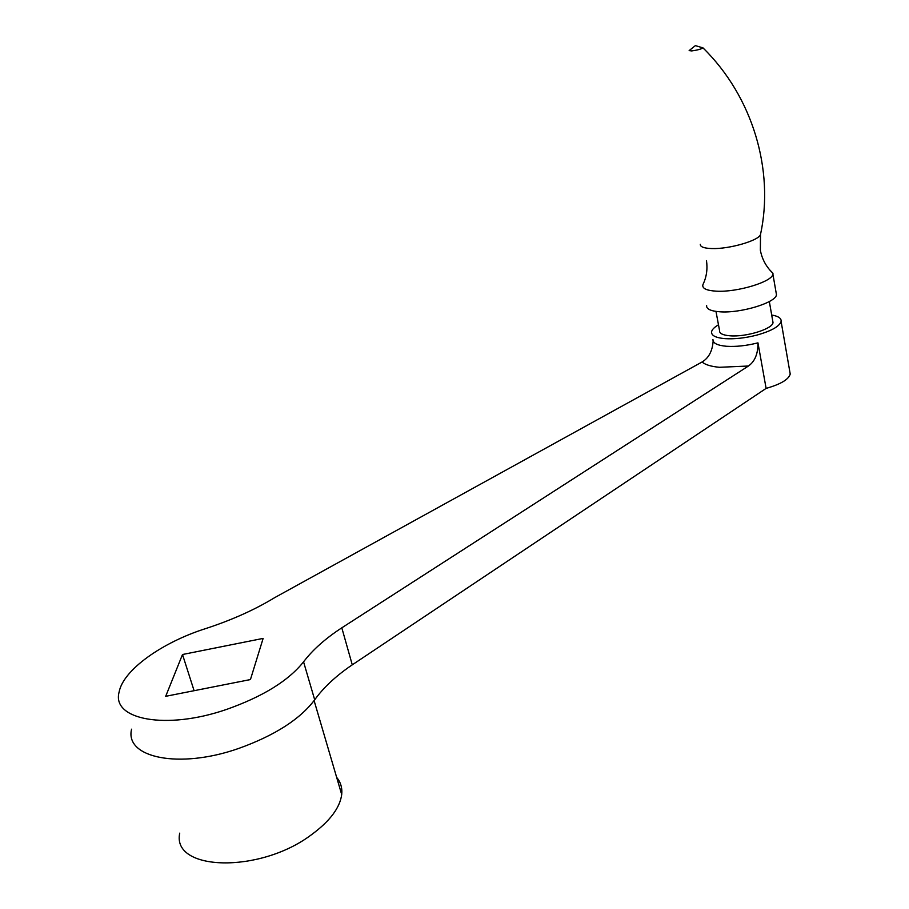 <?xml version="1.0" encoding="UTF-8"?>
<svg xmlns="http://www.w3.org/2000/svg" width="909" height="909" viewBox="0 0 909 909"><rect width="100%" height="100%" fill="white"/><g stroke="black" fill="none" stroke-linecap="round" stroke-linejoin="round"><path stroke-width="1.36" d="M769.696 269.893L772.968 273.268L772.9 274.132C772.445 281.767 736.847 292.528 716.201 291.164C706.77 290.585 702.305 288.562 702.805 285.085L703.123 284.187C706.566 276.915 707.691 269.053 706.486 260.61M776.081 292.493L776.468 294.709C776.07 302.64 740.642 313.435 720.042 311.81C710.633 311.128 706.157 308.98 706.623 305.367M772.707 320.775L773.014 322.57C772.73 328.944 745.789 337.262 729.961 335.796C722.689 335.171 719.224 333.398 719.542 330.478L715.985 311.423M718.485 324.797C714.372 327.206 712.065 329.512 711.588 331.751C711.156 335.512 715.633 337.818 725.018 338.659C734.574 339.227 745.096 338.068 756.595 335.171C771.275 331.058 779.445 326.479 781.104 321.456C781.49 318.298 778.354 316.15 771.696 315.014M131.578 729.188C124.453 757.776 179.153 769.412 238.715 748.437C274.723 735.483 300.05 719.269 314.696 699.794C323.638 687.386 336.16 675.739 352.272 664.831L766.117 388.393L757.958 342.852C758.083 353.726 754.913 361.452 748.437 366.02L341.807 627.824C325.467 638.482 312.719 649.81 303.561 661.832C288.562 680.716 262.871 696.589 226.477 709.452C166.267 730.302 111.477 719.712 119.09 692.147C123.045 669.967 162.313 642.288 205.786 628.551C231.943 619.995 254.929 609.666 274.768 597.588L702.078 361.987C708.747 358.01 712.429 351.033 713.145 341.057M766.117 388.393C780.626 384.257 788.671 379.485 790.228 374.065L789.785 371.542M250.441 679.557L263.133 638.402L182.504 654.514L165.688 696.317L250.441 679.557M352.272 664.831L341.807 627.824M194.094 690.692L182.504 654.514M336.671 777.411C340.705 782.229 342.386 787.944 341.704 794.557C339.909 807.931 329.683 821.418 311.014 835.053C259.224 873.879 171.415 871.015 179.732 833.144M760.697 233.624L760.515 234.465C759.106 240.533 729.154 249.236 711.815 248.555C704.043 248.293 700.203 246.873 700.294 244.294M702.6 47.541L702.975 47.882C701.1 49.131 697.351 50.143 691.726 50.927L689.147 50.597L695.374 45.62L702.975 47.882C752.936 96.808 774.366 170.392 760.515 234.465L760.367 250.327C762.117 259.383 766.31 267.019 772.968 273.268M757.958 342.852C746.494 345.738 735.983 346.874 726.439 346.272C717.337 345.431 712.849 343.182 712.951 339.546M748.437 366.02L719.371 367.293C710.974 366.497 705.214 364.725 702.078 361.987M314.696 699.794L303.561 661.832M776.468 294.709L772.9 274.132M773.014 322.57L769.332 301.527M781.104 321.456L790.228 374.065M314.105 700.612L341.704 794.557"/></g></svg>
